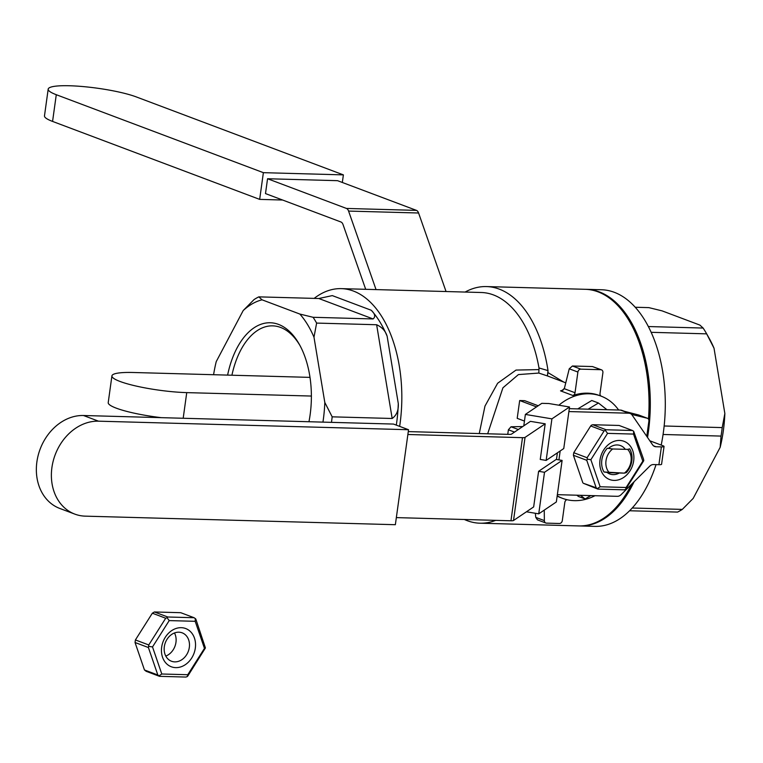 <?xml version="1.0" encoding="UTF-8"?>
<svg xmlns="http://www.w3.org/2000/svg" width="763" height="763" viewBox="0 0 763 763"><rect width="100%" height="100%" fill="white"/><g stroke="black" fill="none" stroke-linecap="round" stroke-linejoin="round"><path stroke-width="1.14" d="M337.561 180.678L416.464 210.378A6.066 3.433 -88.4 0 1 418.582 213.001L446.05 291.533L418.582 213.001L348.577 211.074L376.045 289.597L348.577 211.074A6.066 3.433 -88.4 0 0 346.459 208.442L267.555 178.742L337.561 180.678L416.464 210.378L346.459 208.442L267.555 178.742L265.495 193.583L340.937 221.985L265.495 193.583M365.696 289.311L343.054 224.608A6.066 3.433 -88.4 0 0 340.937 221.985A6.066 3.433 -88.4 0 1 343.054 224.608L365.696 289.311M282.577 200.02L259.668 199.381L263.378 172.667L343.388 174.88L342.329 182.471M48.183 89.137L44.483 115.852A48.555 7.678 7.9 0 0 52.571 121.422L56.281 94.707A48.555 7.678 -172.1 0 1 48.183 89.137A48.555 7.678 -172.1 0 1 82.824 86.553A48.555 7.678 -172.1 0 1 136.291 96.92L343.388 174.88M56.281 94.707L263.378 172.667M52.571 121.422L259.668 199.381M590.696 425.964L573.757 452.707L587.119 457.733L604.058 431L590.696 425.964L591.354 425.21L592.746 424.733L606.108 429.76L632.47 430.494L619.108 425.458L592.746 424.733M643.762 460.709L625.622 489.35L626.118 487.49L642.808 461.138L633.528 434.08L633.681 431.295L643.581 459.288L643.762 460.709L642.808 461.138M625.622 489.35L624.229 489.827L597.877 489.102L596.18 487.767L586.757 460.299L573.394 455.273L573.757 452.707M632.47 430.494L633.681 431.295M604.058 431L606.108 429.76M605.44 430.513L607.558 433.365L590.867 459.707L600.147 486.765L626.118 487.49M633.528 434.08L607.558 433.365M606.022 477.495A20.429 16.528 -69.4 0 1 610.829 442.883A20.429 16.528 -69.4 0 1 633.671 460.89A20.429 16.528 -69.4 0 1 606.022 477.495M597.877 489.102L583.304 483.265L596.18 487.767M573.394 455.273L582.818 482.741M597.391 488.568L600.147 486.765M586.757 460.299L587.3 459.154L590.867 459.707M587.3 459.154L587.119 457.733M619.337 472.993A15.174 12.275 -69.4 0 1 609.828 473.995A15.174 12.275 -69.4 0 1 607.138 472.478A15.174 12.275 -69.4 0 1 607.062 472.421M608.473 448.415A15.174 12.275 -69.4 0 1 620.519 445.592A15.174 12.275 -69.4 0 1 625.307 449.321M538.821 373.059L518.411 374.585L502.922 387.804L487.662 433.794L502.922 387.804L518.411 374.585L538.821 373.059L547.395 375.921L538.821 373.059L538.993 367.966L548.015 370.608L547.92 372.563L563.676 382.044L547.92 372.563L547.395 375.921L547.891 376.102L547.395 375.921L548.015 370.608A118.36 67.03 -88.4 0 0 486.46 286.573A118.36 67.03 -88.4 0 0 465.115 292.057A118.36 67.03 -88.4 0 1 486.46 286.573A118.36 67.03 -88.4 0 1 548.015 370.608L538.993 367.966A112.285 63.596 91.6 0 0 481.291 292.506A112.285 63.596 91.6 0 1 538.993 367.966L538.821 373.059M557.2 495.826A54.631 44.187 110.6 0 0 562.522 498.344A54.631 44.187 110.6 0 0 581.587 500.175A54.631 44.187 110.6 0 0 594.987 495.712A54.631 44.187 110.6 0 1 581.587 500.175A54.631 44.187 110.6 0 1 562.522 498.344A54.631 44.187 110.6 0 1 557.2 495.826M618.621 410.017A54.631 44.187 110.6 0 0 601.015 396.102A54.631 44.187 110.6 0 0 558.859 405.21A54.631 44.187 110.6 0 1 601.015 396.102A3.033 2.451 -69.4 0 1 600.023 393.431L602.894 372.735L600.023 393.431A3.033 2.451 -69.4 0 0 600.986 396.092A54.631 44.187 110.6 0 1 618.621 410.017M557.162 496.084A54.631 44.187 110.6 0 0 560.853 497.714L562.522 498.344L560.853 497.714A54.631 44.187 110.6 0 1 557.162 496.084M572.918 395.511A54.631 44.187 -69.4 0 1 599.346 395.472L601.015 396.102L599.346 395.472A54.631 44.187 -69.4 0 0 572.918 395.511L560.528 390.847L563.161 390.074L560.528 390.847L562.007 390.599L560.528 390.847L572.918 395.511A3.033 2.451 -69.4 0 0 575.025 392.735L577.896 372.048A3.033 2.451 -69.4 0 1 580.805 369.149L600.805 369.693A3.033 2.451 -69.4 0 1 601.463 369.826A3.033 2.451 -69.4 0 1 602.894 372.735A3.033 2.451 -69.4 0 0 601.463 369.826L592.46 366.555L572.45 366.002L580.805 369.149L600.805 369.693A3.033 2.451 -69.4 0 1 601.463 369.826L592.46 366.555L572.45 366.002L580.805 369.149A3.033 2.451 -69.4 0 0 577.896 372.048L575.025 392.735A3.033 2.451 -69.4 0 1 572.918 395.511M559.384 523.494A3.033 2.451 110.6 0 0 562.302 520.595L564.811 502.474A3.033 2.451 110.6 0 1 566.938 499.689A3.033 2.451 110.6 0 0 564.811 502.474L562.302 520.595A3.033 2.451 110.6 0 1 559.384 523.494L546.48 523.132L559.384 523.494M626.375 472.602L624.363 473.136L604.01 471.992A18.207 14.726 -69.4 0 1 607.31 448.243L612.66 448.978L607.31 448.243A18.207 14.726 -69.4 0 0 604.01 471.992L609.36 472.717A15.174 12.275 -69.4 0 1 612.66 448.978L627.663 449.388A15.174 12.275 -69.4 0 1 624.363 473.136L609.36 472.717A15.174 12.275 -69.4 0 1 612.66 448.978L627.663 449.388A15.174 12.275 -69.4 0 1 624.363 473.136L626.375 472.602A18.207 14.726 -69.4 0 0 629.666 448.863L627.663 449.388L629.666 448.863A18.207 14.726 -69.4 0 1 626.375 472.602M580.471 495.311L585.126 498.973L590.762 495.597L585.126 498.973L578.449 496.465L576.857 495.206L578.449 496.465L585.126 498.973L580.471 495.311M606.928 409.702L598.45 403.007L588.178 409.178L598.45 403.007L591.764 400.499L577.782 408.892L591.764 400.499L598.45 403.007L606.928 409.702M585.85 289.32A118.36 67.03 91.6 0 1 586.47 289.33A118.36 67.03 91.6 0 1 647.539 437.457A118.36 67.03 91.6 0 0 586.47 289.33A118.36 67.03 91.6 0 0 585.85 289.32M634.11 481.711A118.36 67.03 91.6 0 1 579.947 525.955A118.36 67.03 91.6 0 1 579.317 525.936A118.36 67.03 91.6 0 0 579.947 525.955A118.36 67.03 91.6 0 0 634.11 481.711M594.94 526.375A118.36 67.03 -88.4 0 0 656.046 464.619A118.36 67.03 -88.4 0 1 594.94 526.375L579.947 525.955L594.94 526.375M661.197 445.077A118.36 67.03 -88.4 0 0 614.272 292.296A118.36 67.03 -88.4 0 0 601.473 289.749L586.47 289.33L601.473 289.749A118.36 67.03 -88.4 0 1 614.272 292.296A118.36 67.03 -88.4 0 1 661.197 445.077M630.696 323.493A116.844 66.171 91.6 0 1 648.808 419.888A116.844 66.171 91.6 0 0 630.696 323.493M648.312 425.277A116.844 66.171 91.6 0 1 646.824 436.417A116.844 66.171 91.6 0 0 648.312 425.277M631.926 483.885A116.844 66.171 91.6 0 1 625.975 494.29A116.844 66.171 91.6 0 0 631.926 483.885M479.259 433.556L484.982 406.069L497.629 383.255L516.017 370.074L539.002 369.597L516.017 370.074L497.629 383.255L484.982 406.069L479.259 433.556M564.41 388.348L562.007 390.599L564.305 388.71L575.025 392.735L564.305 388.71L569.246 368.787L572.45 366.002L569.246 368.787L564.41 388.348M522.731 426.555L511.01 426.775L518.315 429.521L511.01 426.775L508.387 429.788L507.757 434.347L508.387 429.788L511.01 426.775L522.731 426.555M638.621 414.977L624.401 411.305L638.621 414.977L647.215 418.219A3.033 2.451 -69.4 0 1 647.444 418.286A3.033 2.451 -69.4 0 1 648.874 421.195L646.776 436.35L648.874 421.195A3.033 2.451 -69.4 0 0 647.444 418.286L638.879 415.062L647.444 418.286A3.033 2.451 -69.4 0 0 647.215 418.219L631.592 414.404L647.215 418.219L638.621 414.977M619.518 410.046L618.45 409.769L619.518 410.046M535.34 513.28L535.769 517.381L537.467 519.861L535.769 517.381L535.34 513.28M544.362 520.614L544.257 510.123L544.362 520.614A3.033 2.451 110.6 0 0 545.831 523.008A3.033 2.451 110.6 0 0 546.48 523.132A3.033 2.451 110.6 0 1 545.831 523.008L537.467 519.861L545.831 523.008A3.033 2.451 110.6 0 1 544.362 520.614L535.769 517.381L544.362 520.614M682.303 509.398L693.185 498.401L720.158 447.347L721.035 436.083A106.219 60.163 -88.4 0 0 722.208 427.595L724.85 413.498L714.025 348.224L706.662 333.851A106.219 60.163 -88.4 0 0 703.124 328.052L699.881 325.086L662.084 310.865L648.846 307.623L635.207 307.251L648.846 307.623L662.084 310.865L699.881 325.086L703.124 328.052L648.34 326.545L703.124 328.052A106.219 60.163 -88.4 0 1 706.662 333.851L651.144 332.315L706.662 333.851L714.025 348.224A100.153 56.72 -88.4 0 0 709.189 338.333L706.672 333.86L709.189 338.333A100.153 56.72 -88.4 0 1 714.025 348.224L724.85 413.498A100.153 56.72 -88.4 0 1 720.158 447.347L693.185 498.401L682.303 509.398A106.219 60.163 -88.4 0 1 677.582 512.078A106.219 60.163 -88.4 0 0 682.303 509.398L632.222 508.015L682.303 509.398M629.589 510.762L677.582 512.078L629.589 510.762M663.076 434.481L721.035 436.083A106.219 60.163 -88.4 0 0 722.208 427.595L724.85 413.498A100.153 56.72 -88.4 0 1 720.158 447.347L721.035 436.083L663.076 434.481M664.153 425.992L722.208 427.595L664.153 425.992M387.137 336.235A106.219 60.163 -88.4 0 0 371.257 310.264C375.081 313.898 375.692 316.798 373.088 318.944L313.088 317.294L299.84 314.051L313.088 317.294A106.219 60.163 -88.4 0 1 316.626 323.083L313.984 337.189L324.809 402.463L332.172 416.836L392.182 418.486L332.172 416.836A106.219 60.163 -88.4 0 1 331.457 422.359A106.219 60.163 -88.4 0 0 332.172 416.836L324.809 402.463A100.153 56.72 -88.4 0 1 322.94 422.12A100.153 56.72 -88.4 0 0 324.809 402.463L313.984 337.189A100.153 56.72 -88.4 0 0 299.84 314.051L262.052 299.821A100.153 56.72 -88.4 0 0 243.206 310.541L254.089 299.544A106.219 60.163 -88.4 0 1 258.81 296.864L262.052 299.821L299.84 314.051A100.153 56.72 -88.4 0 1 313.984 337.189L316.626 323.083A106.219 60.163 -88.4 0 0 313.088 317.294L373.088 318.944C375.692 316.798 375.081 313.898 371.257 310.264A106.219 60.163 -88.4 0 1 387.137 336.235L398.286 403.522C398.687 410.236 396.646 415.225 392.182 418.486C396.646 415.225 398.687 410.236 398.286 403.522A106.219 60.163 -88.4 0 1 396.312 425.125A106.219 60.163 -88.4 0 0 398.286 403.522L387.137 336.235C385.553 331.028 382.053 327.193 376.636 324.742L316.626 323.083L376.636 324.742C382.053 327.193 385.553 331.028 387.137 336.235M399.659 426.383A112.285 63.596 -88.4 0 0 398.973 364.104A112.285 63.596 -88.4 0 0 341.28 288.633A112.285 63.596 -88.4 0 0 314.156 298.39A112.285 63.596 -88.4 0 1 341.28 288.633L481.291 292.506L341.28 288.633A112.285 63.596 -88.4 0 1 398.973 364.104A112.285 63.596 -88.4 0 1 399.659 426.383M278.524 324.399A76.224 43.167 -88.4 0 0 227.612 375.1A76.224 43.167 -88.4 0 1 278.524 324.399A76.224 43.167 -88.4 0 1 299.363 344.418A76.224 43.167 -88.4 0 0 278.524 324.399M308.958 421.739A76.224 43.167 -88.4 0 0 299.363 344.418A76.224 43.167 -88.4 0 1 308.958 421.739M216.244 361.595L243.206 310.541L254.089 299.544A106.219 60.163 -88.4 0 1 258.81 296.864L262.052 299.821A100.153 56.72 -88.4 0 0 243.206 310.541L216.244 361.595A100.153 56.72 -88.4 0 0 213.583 374.719A100.153 56.72 -88.4 0 1 216.244 361.595M318.82 298.514L258.81 296.864L318.82 298.514L332.296 295.605L371.257 310.264L332.296 295.605L318.82 298.514L373.088 318.944L318.82 298.514M280.612 327.441A73.191 41.45 -88.4 0 0 272.696 325.858A73.191 41.45 -88.4 0 0 231.914 375.224A73.191 41.45 -88.4 0 1 272.696 325.858A73.191 41.45 -88.4 0 1 280.612 327.441A73.191 41.45 -88.4 0 1 299.993 345.563A73.191 41.45 -88.4 0 0 280.612 327.441M464.362 519.489A118.36 67.03 -88.4 0 0 479.937 523.199A118.36 67.03 -88.4 0 0 495.692 520.356A118.36 67.03 -88.4 0 1 479.937 523.199A118.36 67.03 -88.4 0 1 464.362 519.489M585.221 289.301A118.36 67.03 91.6 0 1 648.474 419.135A118.36 67.03 91.6 0 0 585.221 289.301L486.46 286.573L585.221 289.301M631.65 484.162A118.36 67.03 91.6 0 1 631.297 484.858A118.36 67.03 91.6 0 1 578.697 525.926L479.937 523.199L578.697 525.926A118.36 67.03 91.6 0 0 631.297 484.858A118.36 67.03 91.6 0 0 631.65 484.162M568.893 411.562L628.836 413.212A6.066 4.912 -69.4 0 1 630.152 413.47A6.066 4.912 -69.4 0 1 632.126 415.053L652.651 444.905A6.066 4.912 -69.4 0 0 654.635 446.479A6.066 4.912 -69.4 0 0 655.951 446.736L661.378 446.889L658.908 464.696L653.481 464.553A6.066 4.912 -69.4 0 0 649.704 466.193L621.082 494.682A6.066 4.912 -69.4 0 1 617.305 496.322L557.352 494.672M630.152 413.47L621.797 410.332A6.066 4.912 110.6 0 0 620.481 410.074L569.293 408.663M649.838 440.795L663.037 445.773A6.066 0.963 -172.1 0 1 664.048 446.469A6.066 0.963 -172.1 0 1 661.378 446.889M408.281 431.6L508.969 434.376A6.066 0.963 -172.1 0 0 511.525 434.109L530.447 421.348L545.192 423.808L525.049 437.39L513.518 520.5L533.661 506.918L538.602 471.305L544.505 472.287L538.735 513.842L526.441 511.792M407.881 434.5L522.493 437.666L510.962 520.776L396.34 517.61M525.049 437.39A6.066 0.963 -172.1 0 1 522.493 437.666M513.518 520.5A6.066 0.963 -172.1 0 1 510.962 520.776M664.048 446.469L661.578 464.276A6.066 0.963 -172.1 0 1 658.908 464.696M408.539 429.722L393.508 424.066L83.482 415.511A48.555 39.275 110.6 0 0 38.15 455.463A48.555 39.275 110.6 0 0 59.781 508.444L74.812 514.109A48.555 39.275 -69.4 0 1 53.181 461.119A48.555 39.275 -69.4 0 1 98.513 421.176L408.539 429.722L395.358 524.706L85.332 516.15A48.555 39.275 -69.4 0 1 74.812 514.109M536.551 406.889L519.679 400.537L517.2 418.343L524.448 421.071M519.679 400.537L524.677 400.67L538.211 405.763M551.916 418.858L525.373 414.423L541.806 403.341L548.883 403.532L569.522 406.994L551.916 418.858L546.146 460.413L563.762 448.549L569.522 406.994M525.373 414.423L523.79 425.83M545.192 423.808L540.252 459.431L546.146 460.413M538.602 471.305L556.208 459.431L562.112 460.413L544.505 472.287M538.735 513.842L556.341 501.968L562.112 460.413M418.582 213.001A6.066 3.433 -88.4 0 0 416.464 210.378L346.459 208.442A6.066 3.433 -88.4 0 1 348.577 211.074L418.582 213.001M183.187 418.267L186.744 392.621A48.555 7.678 -172.1 0 1 136.873 386.221A48.555 7.678 -172.1 0 1 111.923 375.882A48.555 7.678 -172.1 0 1 133.296 372.497L309.997 377.38M111.923 375.882L108.222 402.597A48.555 7.678 7.9 0 0 161.336 417.666M186.744 392.621L311.38 396.054M180.755 612.699L154.393 611.964L167.755 617L194.117 617.725L180.755 612.699M187.269 676.581L185.886 677.067L159.524 676.333L159.038 675.808L161.794 674.006L187.774 674.721L204.465 648.378L205.419 647.949L187.936 675.827L187.269 676.581L187.774 674.721M159.524 676.333L146.162 671.306L144.465 669.971L157.827 674.997L148.403 647.539L148.766 644.964L165.705 618.23L152.342 613.204L154.393 611.964M194.117 617.725L195.814 619.06L205.419 647.949M195.328 618.526L195.185 621.311L169.205 620.596L152.514 646.938L161.794 674.006M204.465 648.378L195.185 621.311M161.661 647.196A20.429 16.528 -69.4 0 1 189.31 630.591A20.429 16.528 -69.4 0 1 184.503 665.193A20.429 16.528 -69.4 0 1 161.661 647.196M148.403 647.539L135.041 642.503L144.465 669.971M135.041 642.503L135.404 639.938L148.766 644.964M152.342 613.204L135.404 639.938M148.947 646.385L152.514 646.938M165.705 618.23L167.087 617.753L169.205 620.596M167.087 617.753L167.755 617M164.322 646.69A15.174 12.275 -69.4 0 1 182.166 632.832A15.174 12.275 -69.4 0 1 188.308 651.354A15.174 12.275 -69.4 0 1 171.475 661.235A15.174 12.275 -69.4 0 1 164.322 646.69M174.489 632.966A15.174 12.275 -69.4 0 1 165.79 656.066M159.038 675.808L157.827 674.997M508.387 429.788L514.51 432.087L508.387 429.788M592.46 366.555L600.805 369.693L592.46 366.555M569.246 368.787L577.896 372.048L569.246 368.787M376.636 324.742L392.182 418.486L376.636 324.742M560.166 450.962L558.936 459.889M557.391 452.841L556.465 459.469M620.481 410.074L628.836 413.212M655.951 446.736L653.481 445.811M98.513 421.176L83.482 415.511M547.891 376.102L565.774 382.835L547.891 376.102"/></g></svg>
